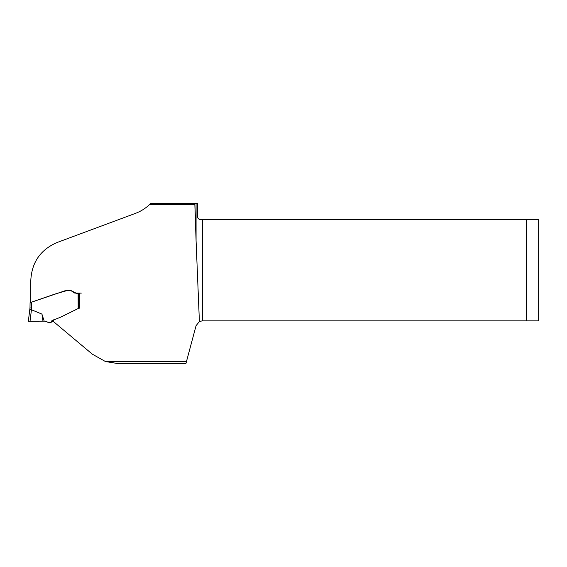 <?xml version="1.0" encoding="UTF-8"?>
<svg xmlns="http://www.w3.org/2000/svg" width="567" height="567" viewBox="0 0 567 567"><rect width="100%" height="100%" fill="white"/><g stroke="black" fill="none" stroke-linecap="round" stroke-linejoin="round"><path stroke-width="0.85" d="M149.419 204.68A41.441 41.441 0 0 0 150.787 203.326L194.864 203.326L194.864 204.68L149.419 204.68C145.35 208.507 140.694 211.406 135.442 213.369L57.267 242.442C40.541 249.6 31.717 262.294 30.795 280.523L30.795 302.402L54.673 294.153L66.686 290.68C68.699 290.191 70.797 290.545 72.994 291.743C75.227 293.259 77.346 293.713 79.345 293.118L79.231 308.271L78.905 293.118L79.345 293.118M194.864 204.68L196.076 240.706L196.076 203.326L194.864 203.326M196.076 203.326L197.373 203.326L197.373 217.551L199.4 219.578L202.355 219.578L202.355 320.844L199.4 321.56L196.076 325.664L185.898 363.674L118.432 363.674L105.434 361.533L92.322 354.169L53.312 321.439L53.511 319.887M196.076 240.706L199.4 321.56M53.312 321.439L53.319 320.27M65.914 290.68L68.288 290.68M65.992 290.68L71.159 290.68L76.077 293.118M52.979 320.398L53.83 319.767M81.287 293.118L79.607 293.118M78.948 308.271L78.168 308.533L78.09 293.118L78.898 293.118L78.948 308.207M202.355 320.844L538.65 320.844L538.65 219.578L202.355 219.578M526.459 320.844L526.459 219.578M44.346 321.149L42.986 321.149L44.191 321.149L41.923 314.097L31.44 309.759L30.044 321.156L42.986 321.149L35.799 321.156M53.468 320.213L51.817 322.028L49.364 322.843L47.791 322.304M78.168 308.533L60.754 317.116L51.866 320.709C50.229 324.664 46.905 320.993 44.191 321.149M67.275 290.68L68.168 290.68M69.628 290.68L70.195 290.68M70.287 290.68L71.137 290.68M69.791 290.68L71.307 290.68M77.204 293.118L78.905 293.118M30.044 321.156L28.35 321.234L29.987 307.916L30.079 302.672L65.255 290.68M73.441 292.239L74.468 293.004M75.425 293.118L78.019 293.118M29.767 309.667L31.44 309.759M41.923 314.097L42.986 321.149L28.35 321.234L42.986 321.149M30.76 321.156L28.35 321.234M29.987 307.916L31.61 308.001L31.398 309.745M78.09 293.118L78.87 293.118M105.434 361.533L186.465 361.533M31.709 302.083L31.61 308.001M30.703 321.156L31.674 321.156M29.406 321.156L28.952 321.177M31.164 321.156L30.356 321.156"/></g></svg>
